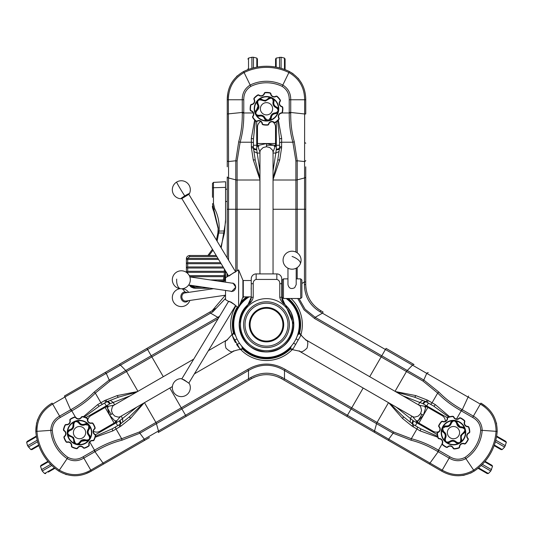 <?xml version="1.0" encoding="UTF-8"?>
<svg xmlns="http://www.w3.org/2000/svg" width="533" height="533" viewBox="0 0 533 533"><rect width="100%" height="100%" fill="white"/><g stroke="black" fill="none" stroke-linecap="round" stroke-linejoin="round"><path stroke-width="0.8" d="M225.486 275.181L225.486 280.438M266.5 146.382L266.5 146.748L269.785 147.521L272.47 150.106A6.543 5.683 0 0 1 273.043 152.431L273.043 273.902M259.957 273.902L259.957 152.431A6.543 5.683 0 0 1 260.53 150.106L263.189 147.528L266.5 146.748L269.785 147.521L272.47 150.106M258.845 146.362L257.626 145.562L266.5 143.544L266.5 146.748M112.097 413.815L112.416 413.628L111.437 410.397L112.336 406.779A6.543 5.683 -120 0 1 114.062 405.12L193.732 359.122M172.386 386.558L120.605 416.453A6.543 5.683 -120 0 1 118.313 417.119L114.748 416.106L112.416 413.628L111.437 410.397L112.336 406.779M115.908 420.45L115.828 421.909L109.638 415.234L112.416 413.628M242.475 347.869L241.769 349.368M237.671 344.978L236.592 343.105M227.578 339.588C227.198 341.047 223.753 338.895 225.932 348.089C232.808 354.572 232.661 350.514 234.12 350.914M420.903 413.815L420.584 413.628L418.272 416.093L414.687 417.119A6.543 5.683 120 0 1 412.395 416.453L299.113 351.054M305.656 339.721L418.938 405.12A6.543 5.683 120 0 1 420.657 406.779L421.563 410.37L420.584 413.628L418.272 416.093L414.687 417.119M424.748 407.192L426.047 406.539L423.362 415.234L420.584 413.628M298.6 333.878L300.259 333.738M298.5 339.481L297.421 341.353M298.88 350.914C300.332 350.514 300.192 354.572 307.068 348.089C309.247 338.895 305.802 341.047 305.422 339.588M262.103 299.006L261.09 299.2M261.083 299.2L260.137 299.419M260.304 299.379L260.777 299.266M270.577 350.388L269.791 350.501M269.638 341.586A17.209 17.209 0 0 1 249.584 327.808A17.209 17.209 0 0 1 263.362 307.754A17.209 17.209 0 0 1 283.416 321.532A17.209 17.209 0 0 1 269.638 341.586M263.502 308.52A16.423 16.423 0 0 0 250.357 327.662A16.423 16.423 0 0 0 269.498 340.814A16.423 16.423 0 0 0 282.643 321.672A16.423 16.423 0 0 0 263.502 308.52M283.443 298.5L282.263 297.321L282.263 280.052L283.443 278.872L283.443 298.5L300.712 298.5L300.712 278.872L296.201 278.872M300.712 278.872L301.891 280.052L301.891 297.321L300.712 298.5M287.96 268.199L287.96 284.575C288.879 288.4 291.131 289.439 294.702 287.68L296.201 284.575L296.201 268.199M227.005 276.854L227.005 273.402M257.039 121.371A1.306 1.306 0 0 0 257.259 121.277A1.306 1.306 0 0 1 255.767 121.118A16.356 16.356 0 0 1 252.782 117.68A1.306 1.306 0 0 1 252.829 116.181A3.271 3.271 0 0 0 251.123 111.077A1.306 1.306 0 0 1 250.184 109.911A16.356 16.356 0 0 1 250.503 105.367A1.306 1.306 0 0 1 251.596 104.348A3.271 3.271 0 0 0 254.001 99.531A1.306 1.306 0 0 1 254.161 98.045A16.356 16.356 0 0 1 257.599 95.054A1.306 1.306 0 0 1 259.091 95.107A3.271 3.271 0 0 0 264.195 93.402A1.306 1.306 0 0 1 265.361 92.462A16.356 16.356 0 0 1 269.905 92.775A1.306 1.306 0 0 1 270.931 93.875A3.271 3.271 0 0 0 275.741 96.273A1.306 1.306 0 0 1 277.233 96.433A16.356 16.356 0 0 1 280.218 99.871A1.306 1.306 0 0 1 280.171 101.37A3.271 3.271 0 0 0 281.877 106.473A1.306 1.306 0 0 1 282.816 107.639A16.356 16.356 0 0 1 282.497 112.183A1.306 1.306 0 0 1 281.404 113.203A3.271 3.271 0 0 0 278.999 118.02A1.306 1.306 0 0 1 278.839 119.505A16.356 16.356 0 0 1 275.401 122.497A1.306 1.306 0 0 1 273.909 122.443A3.271 3.271 0 0 0 268.805 124.149A1.306 1.306 0 0 1 267.639 125.088A16.356 16.356 0 0 1 263.095 124.775A1.306 1.306 0 0 1 262.069 123.676A3.271 3.271 0 0 0 257.259 121.277A1.306 1.306 0 0 1 257.039 121.371A1.306 1.306 0 0 0 257.259 121.277L257.099 120.991A3.598 3.598 0 0 1 262.396 123.629L262.069 123.676M267.959 125.028A1.306 1.306 0 0 0 268.805 124.149A3.271 3.271 0 0 1 273.909 122.443A1.306 1.306 0 0 0 275.401 122.497L275.221 122.224A16.03 16.03 0 0 0 278.592 119.292A0.979 0.979 0 0 0 278.712 118.179A3.598 3.598 0 0 1 281.357 112.883A0.979 0.979 0 0 0 282.177 112.117A16.03 16.03 0 0 0 282.49 107.659A0.979 0.979 0 0 0 281.784 106.787A3.598 3.598 0 0 1 279.905 101.17A0.979 0.979 0 0 0 279.945 100.051A16.03 16.03 0 0 0 277.02 96.68A0.979 0.979 0 0 0 275.901 96.56A3.598 3.598 0 0 1 270.604 93.921A0.979 0.979 0 0 0 269.838 93.095A16.03 16.03 0 0 0 265.387 92.789A0.979 0.979 0 0 0 264.508 93.488L264.195 93.402M270.391 120.411A12.266 12.266 0 0 1 254.867 112.663A12.266 12.266 0 0 1 262.609 97.139A12.266 12.266 0 0 1 278.133 104.888A12.266 12.266 0 0 1 270.391 120.411A12.266 12.266 0 0 1 254.867 112.663A12.266 12.266 0 0 1 262.609 97.139M265.214 100.284A4.111 4.111 0 0 1 262.303 99.631L261.603 100.184C258.418 99.385 257.206 100.577 257.972 103.768C259.518 106.427 259.131 108.765 256.819 110.777C255.067 113.562 255.833 115.081 259.105 115.335C262.109 114.688 264.208 115.781 265.414 118.599L268.259 120.371L270.451 117.833C270.771 114.782 272.45 113.116 275.508 112.849C278.559 111.624 278.839 109.945 276.341 107.813C273.529 106.573 272.47 104.455 273.156 101.463C272.936 98.185 271.424 97.406 268.625 99.118L265.341 101.13L261.603 100.184M259.105 115.335L259.584 116.081C261.89 115.668 263.535 116.52 264.521 118.639A3.504 3.504 0 0 0 271.317 117.613C269.605 121.557 267.339 121.904 264.521 118.639L265.414 118.599M260.317 115.954A4.111 4.111 0 0 0 259.584 116.081C255.3 115.674 254.274 113.629 256.506 109.945A3.504 3.504 0 0 0 256.067 110.351M255.707 110.824A3.504 3.504 0 0 0 255.434 111.35M255.254 111.917A3.504 3.504 0 0 0 255.167 112.516A11.939 11.939 0 0 1 256.973 101.576M255.187 113.116A3.504 3.504 0 0 0 259.191 116.167M257.246 109.192A4.111 4.111 0 0 1 256.506 109.945L258.039 106.094L257.412 104.455L257.972 103.768M274.029 100.844A3.504 3.504 0 0 0 273.995 100.471L273.895 101.956A3.504 3.504 0 0 0 274.022 101.217M275.668 113.669A3.504 3.504 0 0 0 276.68 113.356M277.3 112.969A3.504 3.504 0 0 0 278.646 110.418M276.341 107.813L276.387 106.926L278.612 109.678C278.672 112.03 277.56 113.369 275.268 113.702C272.949 113.989 271.63 115.288 271.317 117.613A4.111 4.111 0 0 1 272.53 114.888M210.315 279.938L223.307 279.938L223.973 276.667L189.755 276.667M223.687 279.932L223.307 279.938L223.687 279.932C224.513 280.445 224.286 280.798 223.021 280.978L217.377 280.978M189.295 275.621L224.12 275.621L224.333 272.343L187.709 272.343L187.749 273.489M224.38 275.621L224.38 275.621C225.379 276.081 225.246 276.434 223.973 276.667M88.698 425.294L85.4 424.661C82.595 425.914 80.31 425.287 78.551 422.776C75.966 420.75 74.373 421.343 73.781 424.574C74.107 427.633 72.801 429.605 69.87 430.504C67.145 432.336 67.218 434.035 70.103 435.601L73.487 437.44L74.54 441.151C75.439 444.309 77.078 444.762 79.457 442.503C80.989 439.838 83.201 439.005 86.106 439.998C89.391 440.125 90.324 438.706 88.911 435.741C86.846 433.462 86.739 431.097 88.585 428.645L88.698 425.294M79.184 422.229A3.504 3.504 0 0 0 74.88 421.277M68.897 430.058A3.504 3.504 0 0 0 68.59 430.278L69.923 429.618C72.135 428.858 73.154 427.313 72.981 424.974L74.254 421.676C76.259 420.444 77.978 420.737 79.41 422.556C80.816 424.421 82.608 424.914 84.774 424.028A4.111 4.111 0 0 1 80.423 423.655M69.87 430.504L69.923 429.618A3.504 3.504 0 0 0 69.223 429.878M84.514 440.418A4.111 4.111 0 0 1 85.54 440.684L81.436 441.284L80.336 442.643C77.165 445.555 74.96 444.948 73.714 440.824A3.504 3.504 0 0 0 78.644 444.262M88.911 435.741L89.317 434.948A4.111 4.111 0 0 1 89.064 429.398C87.718 431.31 87.805 433.162 89.317 434.948C91.103 438.866 89.844 440.778 85.54 440.684A3.504 3.504 0 0 0 86.113 440.864M86.699 440.938A3.504 3.504 0 0 0 87.292 440.911M87.878 440.784A3.504 3.504 0 0 0 88.438 440.558A11.939 11.939 0 0 1 78.058 444.462M88.951 440.238A3.504 3.504 0 0 0 89.584 435.248M89.877 427.2A3.504 3.504 0 0 0 84.774 424.028C89.051 423.535 90.477 425.327 89.064 429.398A3.504 3.504 0 0 0 89.404 428.905M89.657 428.372A3.504 3.504 0 0 0 89.817 427.792M73.248 438.626A4.111 4.111 0 0 1 73.541 439.339M73.694 440.085A4.111 4.111 0 0 1 73.714 440.824C73.674 438.486 72.515 437.04 70.243 436.48A4.111 4.111 0 0 1 70.962 436.66M87.659 423.429A12.266 12.266 0 0 1 88.718 440.744A12.266 12.266 0 0 1 71.402 441.797A12.266 12.266 0 0 1 70.343 424.488A12.266 12.266 0 0 1 87.659 423.429A12.266 12.266 0 0 0 70.343 424.488A12.266 12.266 0 0 0 71.402 441.797M71.722 445.901L71.395 445.861A1.306 1.306 0 0 0 71.828 447A1.306 1.306 0 0 1 71.395 445.861A3.271 3.271 0 0 0 67.365 442.297A1.306 1.306 0 0 1 66.185 442.01A1.306 1.306 0 0 0 67.365 442.297A1.306 1.306 0 0 1 65.972 441.757L66.239 441.577A0.979 0.979 0 0 0 67.291 441.977A3.598 3.598 0 0 1 71.722 445.901A0.979 0.979 0 0 0 72.248 446.894A16.03 16.03 0 0 0 76.466 448.346A0.979 0.979 0 0 0 77.498 447.893A3.598 3.598 0 0 1 83.401 447.533A0.979 0.979 0 0 0 84.48 447.86A16.03 16.03 0 0 0 88.491 445.908A0.979 0.979 0 0 0 88.898 444.855A3.598 3.598 0 0 1 92.815 440.425A0.979 0.979 0 0 0 93.808 439.898A16.03 16.03 0 0 0 95.26 435.674A0.979 0.979 0 0 0 94.807 434.648A3.598 3.598 0 0 1 94.448 428.745A0.979 0.979 0 0 0 94.774 427.666A16.03 16.03 0 0 0 92.822 423.655A0.979 0.979 0 0 0 91.769 423.249A3.598 3.598 0 0 1 87.339 419.324A0.979 0.979 0 0 0 86.812 418.338L86.959 418.045A16.356 16.356 0 0 0 82.655 416.559A1.306 1.306 0 0 0 81.282 417.166A3.271 3.271 0 0 1 75.913 417.492A3.271 3.271 0 0 0 81.282 417.166A3.271 3.271 0 0 1 80.936 417.639A3.271 3.271 0 0 0 81.282 417.166A1.306 1.306 0 0 1 82.655 416.559A1.306 1.306 0 0 0 81.282 417.166A1.306 1.306 0 0 1 82.655 416.559A16.356 16.356 0 0 1 86.959 418.045A1.306 1.306 0 0 1 87.665 419.364A1.306 1.306 0 0 0 86.959 418.045A1.306 1.306 0 0 1 87.665 419.364A3.271 3.271 0 0 0 91.696 422.935A3.271 3.271 0 0 1 88.744 422.203A3.271 3.271 0 0 0 91.696 422.935A1.306 1.306 0 0 1 93.088 423.475A16.356 16.356 0 0 1 95.087 427.566A1.306 1.306 0 0 1 94.654 428.998A3.271 3.271 0 0 0 94.981 434.368A3.271 3.271 0 0 1 94.501 434.022A3.271 3.271 0 0 0 94.981 434.368A1.306 1.306 0 0 1 95.167 434.508A1.306 1.306 0 0 0 94.981 434.368A1.306 1.306 0 0 1 95.587 435.741A16.356 16.356 0 0 1 94.101 440.045A1.306 1.306 0 0 1 92.782 440.751A1.306 1.306 0 0 0 94.101 440.045A1.306 1.306 0 0 1 92.782 440.751A3.271 3.271 0 0 0 89.211 444.782A1.306 1.306 0 0 1 88.671 446.174A16.356 16.356 0 0 1 84.58 448.173A1.306 1.306 0 0 1 83.148 447.733A3.271 3.271 0 0 0 77.778 448.06A3.271 3.271 0 0 1 82.742 447.307M63.893 430.724A1.306 1.306 0 0 1 63.474 429.491A1.306 1.306 0 0 0 64.08 430.864A3.271 3.271 0 0 1 64.839 435.827A3.271 3.271 0 0 0 64.08 430.864A1.306 1.306 0 0 1 63.474 429.491A16.356 16.356 0 0 1 64.959 425.187A1.306 1.306 0 0 1 66.279 424.481A1.306 1.306 0 0 0 64.959 425.187A1.306 1.306 0 0 1 66.279 424.481A3.271 3.271 0 0 0 69.85 420.45A1.306 1.306 0 0 1 70.389 419.051A16.356 16.356 0 0 1 74.48 417.059A1.306 1.306 0 0 1 75.913 417.492L75.659 417.699A0.979 0.979 0 0 0 74.58 417.372A16.03 16.03 0 0 0 70.569 419.324A0.979 0.979 0 0 0 70.163 420.37A3.598 3.598 0 0 1 66.245 424.808A0.979 0.979 0 0 0 65.253 425.334A16.03 16.03 0 0 0 63.8 429.551A0.979 0.979 0 0 0 64.253 430.584A3.598 3.598 0 0 1 64.613 436.487A0.979 0.979 0 0 0 64.286 437.566A16.03 16.03 0 0 0 66.239 441.577M54.453 467.854L44.625 473.524L42.207 471.025L40.475 466.342L40.988 465.336L47.917 461.331M41.434 469.686L50.662 464.356M42.207 471.025L51.801 465.482M48.316 472.105L54.959 468.274L48.316 472.105M442.543 428.339L443.643 431.51C446.134 433.309 446.734 435.601 445.441 438.379C444.975 441.637 446.288 442.716 449.379 441.617C451.864 439.805 454.229 439.945 456.468 442.037C459.419 443.483 460.852 442.563 460.765 439.285L460.672 435.434L463.357 432.669C465.642 430.311 465.216 428.665 462.064 427.739C458.993 427.746 457.161 426.24 456.574 423.229C455.042 420.324 453.343 420.224 451.484 422.929C450.545 425.854 448.546 427.133 445.501 426.76L442.543 428.339M444.649 438.113A3.504 3.504 0 0 0 445.974 442.31M456.574 443.103A3.504 3.504 0 0 0 456.914 443.256L455.675 442.43C453.909 440.898 452.064 440.791 450.125 442.104L446.634 442.65C444.569 441.531 443.962 439.898 444.815 437.746C445.728 435.594 445.262 433.802 443.409 432.37A4.111 4.111 0 0 1 445.242 435.161M455.115 441.95A4.111 4.111 0 0 1 455.675 442.43A3.504 3.504 0 0 0 456.255 442.91M457.734 424.395A4.111 4.111 0 0 1 457.454 423.375L460.026 426.627L461.751 426.906C465.855 428.192 466.435 430.411 463.483 433.549A3.504 3.504 0 0 0 463.996 433.242M441.844 429.938A3.504 3.504 0 0 0 443.409 432.37C440.851 428.912 441.684 426.78 445.914 425.974C448.24 426.173 449.799 425.174 450.598 422.975C453.09 419.471 455.375 419.604 457.454 423.375A3.504 3.504 0 0 0 457.321 422.796M457.094 422.249A3.504 3.504 0 0 0 456.768 421.743M456.368 421.303A3.504 3.504 0 0 0 455.895 420.93A11.939 11.939 0 0 1 464.463 427.966M455.362 420.644A3.504 3.504 0 0 0 454.183 420.37M453.576 420.39A3.504 3.504 0 0 0 450.718 422.589M445.501 426.76L445.914 425.974A3.504 3.504 0 0 0 444.149 426.114M443.603 426.36A3.504 3.504 0 0 0 441.804 429.332M461.252 436.487A4.111 4.111 0 0 1 461.625 435.388M461.818 435.055A4.111 4.111 0 0 1 462.284 434.442M441.451 430.164A12.266 12.266 0 0 1 455.915 420.597A12.266 12.266 0 0 1 465.489 435.061A12.266 12.266 0 0 1 451.018 444.635A12.266 12.266 0 0 1 441.451 430.164A12.266 12.266 0 0 1 455.915 420.597A12.266 12.266 0 0 1 465.489 435.061A12.266 12.266 0 0 1 451.018 444.635A12.266 12.266 0 0 1 441.451 430.164M439.845 429.838A3.271 3.271 0 0 0 438.999 426.92A1.306 1.306 0 0 1 438.772 425.441A1.306 1.306 0 0 0 438.999 426.92A3.271 3.271 0 0 1 437.926 432.196A1.306 1.306 0 0 0 437.133 433.462A16.356 16.356 0 0 0 438.006 437.939A1.306 1.306 0 0 0 439.212 438.819A3.271 3.271 0 0 1 442.183 443.309A3.271 3.271 0 0 0 439.212 438.819A1.306 1.306 0 0 1 438.006 437.939A16.356 16.356 0 0 1 437.133 433.462A1.306 1.306 0 0 1 437.926 432.196A3.271 3.271 0 0 0 438.999 426.92A3.271 3.271 0 0 1 437.926 432.196L438.053 432.496A3.598 3.598 0 0 0 440.165 429.904A3.598 3.598 0 0 1 438.053 432.496A0.979 0.979 0 0 0 437.46 433.449A16.03 16.03 0 0 0 438.313 437.833A0.979 0.979 0 0 0 439.219 438.492A3.598 3.598 0 0 1 442.483 443.429A3.598 3.598 0 0 0 442.67 442.81M447.2 418.945A3.271 3.271 0 0 0 447.267 418.358A3.271 3.271 0 0 1 442.776 421.33A3.271 3.271 0 0 0 447.2 418.945A3.271 3.271 0 0 1 442.776 421.33A1.306 1.306 0 0 0 441.317 421.67A1.306 1.306 0 0 1 442.776 421.33L442.656 421.63A0.979 0.979 0 0 0 441.564 421.883A16.03 16.03 0 0 0 439.065 425.587A0.979 0.979 0 0 0 439.239 426.693A3.598 3.598 0 0 1 440.165 429.904M464.823 421.696A1.306 1.306 0 0 1 464.756 421.923A1.306 1.306 0 0 0 464.416 420.464A1.306 1.306 0 0 1 464.823 421.696A1.306 1.306 0 0 0 464.416 420.464A1.306 1.306 0 0 1 464.756 421.923A3.271 3.271 0 0 0 467.721 426.413A3.271 3.271 0 0 1 464.589 422.489M464.45 421.803L464.756 421.923A3.271 3.271 0 0 0 467.721 426.413A1.306 1.306 0 0 1 468.933 427.293A16.356 16.356 0 0 1 469.8 431.763A1.306 1.306 0 0 1 469.007 433.036A3.271 3.271 0 0 0 467.934 438.306A1.306 1.306 0 0 1 468.274 439.478A1.306 1.306 0 0 0 467.934 438.306A1.306 1.306 0 0 1 468.167 439.785A16.356 16.356 0 0 1 465.622 443.563A1.306 1.306 0 0 1 464.163 443.902A3.271 3.271 0 0 0 459.673 446.874A3.271 3.271 0 0 1 463.597 443.736A3.271 3.271 0 0 0 459.673 446.874A1.306 1.306 0 0 1 458.793 448.08A16.356 16.356 0 0 1 454.316 448.946A1.306 1.306 0 0 1 453.05 448.16A1.306 1.306 0 0 0 454.316 448.946A1.306 1.306 0 0 1 453.05 448.16A3.271 3.271 0 0 0 447.773 447.08A1.306 1.306 0 0 1 446.294 447.314A16.356 16.356 0 0 1 442.523 444.769A1.306 1.306 0 0 1 442.183 443.309L442.483 443.429A0.979 0.979 0 0 0 442.736 444.522A16.03 16.03 0 0 0 446.441 447.02A0.979 0.979 0 0 0 447.547 446.847A3.598 3.598 0 0 1 453.35 448.026A0.979 0.979 0 0 0 454.303 448.619A16.03 16.03 0 0 0 458.686 447.773A0.979 0.979 0 0 0 459.346 446.867A3.598 3.598 0 0 1 464.283 443.596A0.979 0.979 0 0 0 465.376 443.343A16.03 16.03 0 0 0 467.874 439.645A0.979 0.979 0 0 0 467.701 438.532A3.598 3.598 0 0 1 468.88 432.736A0.979 0.979 0 0 0 469.473 431.783A16.03 16.03 0 0 0 468.627 427.399A0.979 0.979 0 0 0 467.714 426.74A3.598 3.598 0 0 1 464.45 421.803A0.979 0.979 0 0 0 464.196 420.71A16.03 16.03 0 0 0 460.499 418.212A0.979 0.979 0 0 0 459.386 418.385A3.598 3.598 0 0 1 453.59 417.206A0.979 0.979 0 0 0 452.637 416.606A16.03 16.03 0 0 0 448.253 417.459A0.979 0.979 0 0 0 447.593 418.365A3.598 3.598 0 0 1 442.656 421.63M500.547 449.332L494.144 445.635M496.529 436.714L506.35 442.383L504.618 447.074L495.39 441.744M505.391 445.735L495.797 440.191M486.029 472.878L478.667 468.627A430.637 430.637 0 0 1 478.014 468.294M505.311 441.077L496.636 436.067L505.311 441.077M213.593 288.686L184.771 292.943A4.091 3.491 81.6 0 0 181.873 296.441A4.091 3.491 81.6 0 0 184.165 300.752A4.091 3.491 81.6 0 0 185.964 301.032L225.532 295.189M188.229 300.699A5.024 4.291 -98.4 0 1 185.551 302.024A5.024 4.291 -98.4 0 1 180.874 297.234A5.024 4.291 -98.4 0 1 184.778 292.017A5.024 4.291 -98.4 0 1 187.03 292.61M181.906 379.01L184.165 379.856L188.662 383.08M185.551 381.035A5.024 0.38 -148.9 0 0 180.914 378.637A8.994 8.994 0 0 0 176.65 395.306A8.994 8.994 0 0 0 189.462 383.787A5.024 0.38 -148.9 0 0 185.551 381.035M229.037 301.358L231.155 302.158L235.106 304.969L230.936 302.324L229.037 301.358L229.117 301.765M188.649 285.002L231.535 291.338A4.091 3.491 -81.6 0 0 233.334 291.051A4.091 3.491 -81.6 0 0 235.626 286.741A4.091 3.491 -81.6 0 0 232.734 283.25L189.848 276.913M181.866 198.542L182 198.01L186.25 195.165L188.849 194.332L181.866 198.569L228.537 275.934M181.906 198.363A5.024 0.38 -31.1 0 1 180.914 198.742A5.024 0.38 -31.1 0 1 184.778 195.911A5.024 0.38 -31.1 0 1 189.462 193.586A5.024 0.38 -31.1 0 1 188.662 194.292M229.037 276.014L233.334 272.929L235.013 272.057L235.106 272.403M271.717 360.141A35.851 35.851 0 0 1 240.676 349.535A35.838 35.838 0 0 0 292.304 349.535A35.851 35.851 0 0 1 271.717 360.141A35.851 35.851 0 0 0 292.324 349.541A35.851 35.851 0 0 1 271.717 360.141M239.69 348.475A35.851 35.851 0 0 1 236.565 344.398M232.521 336.05A35.838 35.838 0 0 0 235.466 342.586A35.851 35.851 0 0 1 232.481 335.983M232.141 334.904A35.851 35.851 0 0 1 235.952 305.895A35.838 35.838 0 0 0 232.141 334.851M242.548 297.994A35.851 35.851 0 0 1 243.867 296.861A35.838 35.838 0 0 0 242.528 298.027M300.952 334.597A35.851 35.851 0 0 0 291.005 298.5A35.851 35.851 0 0 1 300.952 334.597A35.838 35.838 0 0 0 290.978 298.5M263.509 298.8L262.729 298.906M261.75 299.066A26.037 26.037 0 0 1 292.097 319.92A26.037 26.037 0 0 1 271.25 350.268A26.037 26.037 0 0 1 240.896 329.421A26.037 26.037 0 0 1 261.75 299.066M262.582 303.55A21.48 21.48 0 0 1 287.62 320.753A21.48 21.48 0 0 1 270.418 345.79A21.48 21.48 0 0 1 245.38 328.588A21.48 21.48 0 0 1 262.582 303.55M262.323 302.158A22.899 22.899 0 0 1 289.013 320.493A22.899 22.899 0 0 1 270.677 347.183A22.899 22.899 0 0 1 243.987 328.848A22.899 22.899 0 0 1 262.323 302.158M287.847 307.634A27.316 27.316 0 0 1 288.859 308.987M291.225 313.064A27.316 27.316 0 0 1 292.157 315.296M293.317 319.5A27.316 27.316 0 0 1 266.5 351.98A27.316 27.316 0 0 1 239.184 324.67L239.703 319.374M281.744 295.655A32.78 32.78 0 0 1 282.263 295.935M286.234 298.5A32.78 32.78 0 0 1 266.5 357.443A32.78 32.78 0 0 1 238.591 307.481M285.481 305.029L293.816 324.67L293.676 321.972M293.623 321.446L291.318 313.264M290.738 312.072L287.247 306.901M286.081 305.629L284.889 304.47M240.323 316.875L248.125 304.463M276.834 279.439L256.16 279.439C254.114 280.025 253.135 281.451 253.222 283.716L253.222 297.274C252.562 300.319 250.876 302.764 248.158 304.616C229.683 319.74 242.655 353.152 266.5 351.847C290.338 353.152 303.317 319.74 284.842 304.616C282.124 302.764 280.431 300.319 279.778 297.274L279.778 283.716C279.858 281.444 278.879 280.018 276.834 279.439L276.834 273.902L256.16 273.902A4.904 4.904 0 0 0 251.256 278.739L251.256 278.739A4.904 4.904 0 0 1 256.16 273.902A4.904 4.904 0 0 0 251.256 278.806L251.256 297.274L248.065 304.516L241.569 313.511L239.184 324.67C239.324 316.709 242.282 309.986 248.065 304.516A27.316 27.316 0 0 0 239.97 318.161M232.308 283.183L233.021 283.083L235.746 287.167L231.702 291.564L230.589 291.198M230.636 291.205A4.291 3.664 -81.6 0 0 231.702 291.564M235.013 272.057L229.117 275.608M228.75 275.808L225.532 277.74L225.532 282.184M238.611 269.878L238.611 307.494L242.915 297.108L242.915 280.265L238.611 269.878L235.333 271.85M243.275 296.861L251.256 296.861L251.256 280.511L243.275 280.511L243.275 296.861L242.915 297.108M227.344 339.721L208.39 350.667M233.887 351.054L194.405 373.846M227.245 189.222L225.559 189.222M227.245 201.494L225.559 201.494M247.872 69.676A430.637 430.637 0 0 1 247.905 68.944L247.905 69.663M248.518 69.437L248.518 58.09L251.896 57.251L251.896 68.331M257.432 59.689L257.439 67.045L257.432 59.036L256.819 58.09L256.819 67.151M251.896 57.251L253.441 57.251L253.441 67.904M266.5 365.252C260.404 365.258 254.408 367.01 248.511 370.508L139.899 433.209L121.904 440.231C112.889 442.503 104.015 446.261 95.274 451.498L83.841 458.1C78.304 461.391 72.735 461.565 67.131 458.62A37.31 37.31 0 0 1 50.808 430.351C51.055 424.035 53.986 419.298 59.609 416.14L71.049 409.537C80.03 404.534 87.725 398.724 94.121 392.115A2.618 1.126 42.7 0 1 95.307 393.061C88.791 399.783 80.949 405.713 71.788 410.843L71.362 411.09L70.609 409.79L64.973 396.985L52.654 404.094C42.214 410.25 36.97 419.324 36.937 431.33A51.221 51.221 0 0 0 59.343 470.146C69.763 476.116 80.25 476.116 90.797 470.153L250.717 377.557C261.257 371.774 271.777 371.774 282.283 377.557L442.203 470.153C452.757 476.116 463.244 476.116 473.657 470.146L474.277 471.072A52.341 52.341 0 0 0 497.176 431.41A52.341 52.341 0 0 1 474.277 471.072C463.477 477.282 452.604 477.295 441.644 471.119L283.836 380.002L429.332 464.003L438.159 451.757L437.726 451.498C428.898 446.221 420.024 442.463 411.096 440.231L393.094 433.209L284.489 370.508C278.592 367.01 272.59 365.258 266.5 365.252M71.362 411.09L60.362 417.439C55.265 420.277 52.58 424.541 52.307 430.244A35.811 35.811 0 0 0 67.977 457.381C73.054 459.992 78.091 459.799 83.088 456.801L94.514 450.205C103.449 444.875 112.503 441.051 121.671 438.726L139.386 431.996L247.852 369.376C253.968 365.851 260.184 364.086 266.5 364.079C272.816 364.086 279.032 365.851 285.142 369.376L284.489 370.508L284.489 378.87L283.836 380.002L281.544 378.683C271.53 373.327 261.503 373.327 251.449 378.683A30.095 30.095 0 0 1 254.987 376.938M247.852 369.376L248.511 370.508L248.511 378.87L249.164 380.002L186.184 416.366L251.449 378.683L250.717 377.557M305.755 166.816L305.755 284.629C306.122 295.982 311.139 304.669 320.799 310.692A30.095 30.095 0 0 1 317.521 308.5M306.009 288.56A30.095 30.095 0 0 1 305.755 284.629L304.41 284.555L304.443 281.984L305.755 281.984M386.065 348.375L414.034 364.525A2.618 1.173 -60 0 0 412.502 365.152L385.412 349.508L386.065 348.375M301.585 83.268L301.052 82.349M298.973 79.337L297.927 78.071M293.117 73.727L289.399 71.529C300.179 77.771 305.629 87.185 305.755 99.764L305.755 113.982L304.636 113.982L304.636 99.764C304.53 87.639 299.286 78.564 288.906 72.528L289.399 71.529A52.341 52.341 0 0 0 243.601 71.529C232.821 77.778 227.364 87.192 227.245 99.764L227.831 93.342M237.312 75.793L236.612 76.452M231.935 82.375L231.409 83.281M235.799 271.57L235.799 160.759L238.717 141.665C241.256 132.724 242.442 123.156 242.275 112.969L242.268 112.463L227.245 113.982L227.245 160.54L227.245 99.764L228.364 99.764L228.557 161.552A2.618 1.173 180 0 1 227.245 160.54L227.245 166.816M496.623 423.835L496.403 422.896M493.618 415.88L493.092 414.967M486.169 406.846L480.899 403.128C491.726 409.517 497.156 418.945 497.176 431.41L496.063 431.33C496.023 419.324 490.786 410.243 480.34 404.094L480.899 403.128M458.014 475.749L459.08 475.749M462.724 475.463L464.35 475.183M470.512 473.191L474.277 471.072M432.936 466.089L441.644 471.119L449.159 458.1L438.159 451.757L438.912 450.452L449.912 456.801C454.915 459.799 459.952 459.992 465.023 457.381L465.862 458.62C460.279 461.565 454.709 461.391 449.159 458.1L449.912 456.801M215.472 308.507A30.095 30.095 0 0 1 212.201 310.692L225.319 295.222M225.532 298.393L212.807 311.892L212.201 310.692L146.935 348.375L209.909 312.018L210.562 313.151L106.267 373.366L64.973 396.985L64.413 396.019L146.935 348.375L151.865 356.917L109.991 381.088L95.307 393.061L100.904 402.748L104.695 400.563A2.092 0.939 -120 0 0 106.547 401.909L102.756 404.094A2.092 0.939 -120 0 1 100.904 402.748L97.699 404.6A2.092 0.819 -120 0 0 99.451 406.006L84.347 416.986M110.164 369.602L64.413 396.019M278.013 376.938A30.095 30.095 0 0 1 281.544 378.683L282.283 377.557M39.902 414.98L39.369 415.907M37.796 419.211L37.223 420.75M36.604 422.856L35.824 431.41C35.844 418.951 41.268 409.524 52.101 403.128L60.362 417.439M149.42 437.593L103.668 464.003L149.42 437.593M65.559 474.383L66.478 474.656M73.947 475.749L75 475.749M85.5 473.824L91.35 471.119L100.064 466.089M227.245 276.707L227.245 273.802M227.245 257.965L227.245 176.969A2.618 1.173 180 0 0 228.557 177.982L228.557 209.269L227.245 209.269M212.807 311.892L210.562 313.151L217.804 317.328L218.363 318.294M282.17 86.386L288.906 72.528A51.221 51.221 0 0 0 244.087 72.528C233.707 78.564 228.464 87.645 228.364 99.764L242.268 99.764C242.189 93.322 244.827 88.411 250.177 85.033A37.31 37.31 0 0 1 282.823 85.033C288.166 88.405 290.805 93.315 290.725 99.764L289.226 99.764C289.319 93.928 286.967 89.471 282.17 86.386A35.811 35.811 0 0 0 250.83 86.386C246.026 89.477 243.674 93.935 243.774 99.764L243.774 112.956C243.921 123.363 242.708 133.11 240.136 142.218L237.105 160.919L237.105 270.784M94.088 450.452L103.668 464.003L91.35 471.119C80.403 477.301 69.523 477.282 58.717 471.072A52.341 52.341 0 0 1 35.824 431.41L52.307 430.244M301.891 283.463L304.443 281.984L304.636 113.982L290.725 112.463L290.725 112.969C290.565 123.25 291.751 132.817 294.276 141.665A2.618 1.126 162.7 0 1 292.864 142.218C290.305 133.21 289.086 123.456 289.226 112.956L289.226 99.764M169.834 388.037L186.184 416.366L158.214 432.51A2.618 1.173 -120 0 0 158.441 430.871L156.436 423.662A2.618 1.173 60 0 0 155.916 422.456L144.49 402.662M299.006 298.5L305.089 309.227L315.19 317.328L381.788 355.778L385.412 349.508L320.193 311.892C309.92 305.656 304.656 296.541 304.41 284.555M465.023 457.381A35.811 35.811 0 0 0 480.693 430.244C480.413 424.535 477.728 420.27 472.638 417.439L461.212 410.843C452.124 405.773 444.289 399.843 437.693 393.061L423.009 381.088A2.618 1.173 -60 0 1 423.802 380.036L381.788 355.778L381.135 356.917L314.537 318.461L315.19 317.328L322.438 313.151L323.091 312.018L320.799 310.692L320.193 311.892M472.638 417.439L480.34 404.094L426.733 373.366A2.618 1.173 -60 0 1 428.265 372.74M277.626 120.764L279.585 139.333A2.092 0.819 180 0 1 281.677 138.513L281.577 147.907L279.732 159.893L273.043 179.588M278.339 120.058L281.677 138.513M279.585 147.528L279.505 148.52A3.271 1.692 -171.3 0 1 276.274 149.733L276.314 149.14A3.271 1.612 180 0 0 279.585 147.528L279.585 145.262L279.585 147.528A2.092 0.939 180 0 1 281.677 146.595M273.043 178.435L277.666 160.513L279.505 148.52A2.092 0.926 -171.3 0 1 281.577 147.907M273.043 171.093L275.814 153.064L279.045 151.512L277.666 160.513A2.092 0.926 -171.3 0 1 279.732 159.893M256.686 121.437L256.726 149.733A3.271 1.692 171.3 0 1 253.488 148.52L255.334 160.513L259.957 178.435M259.957 179.588L253.268 159.893L251.423 147.907L251.323 138.513L254.654 120.058M256.726 149.733L257.186 153.064L253.948 151.512L255.334 160.513A2.092 0.926 -8.7 0 0 253.268 159.893M253.948 151.512L253.488 148.52A2.092 0.926 -8.7 0 0 251.423 147.907M256.686 149.14A3.271 1.612 180 0 1 253.415 147.528L253.415 145.262L253.415 147.528A2.092 0.939 0 0 0 251.323 146.595M255.374 120.764L253.415 139.333A2.092 0.819 0 0 0 251.323 138.513M437.526 436.26L420.464 428.665A2.092 0.819 -60 0 1 420.124 430.891L412.042 426.107L402.582 418.518L388.87 402.875M437.78 437.233L420.124 430.891M413.368 424.568L412.542 424.008A3.271 1.692 -51.3 0 1 413.115 420.604L413.608 420.93A3.271 1.612 -60 0 0 413.368 424.568L415.327 425.707L413.368 424.568A2.092 0.939 -60 0 1 413.128 426.853M389.87 403.448L403.081 416.413L412.542 424.008A2.092 0.926 -51.3 0 1 412.042 426.107M403.081 416.413A2.092 0.926 -51.3 0 1 402.582 418.518M395.413 391.542L415.813 395.599A2.092 0.926 111.3 0 1 414.248 397.078L396.412 392.121M447.414 417.785L422.889 403.674A3.271 1.692 -68.7 0 1 425.547 401.476A2.092 0.926 111.3 0 0 427.12 399.99L435.301 404.6L449.619 416.719M423.009 381.088L406.472 371.541A2.618 1.173 120 0 1 407.265 370.488L412.502 365.152L426.733 373.366L423.802 380.036L438.879 392.115A2.618 1.126 -42.7 0 0 437.693 393.061L432.096 402.748A2.092 0.939 120 0 1 430.238 404.094L426.447 401.909A2.092 0.939 120 0 0 428.305 400.563M448.653 416.986L433.549 406.006A2.092 0.819 120 0 0 435.301 404.6M144.13 402.875L130.418 418.518L120.958 426.107L112.876 430.891L95.22 437.233M95.474 436.26L112.536 428.665A2.092 0.819 60 0 0 112.876 430.891M95.4 434.781L116.034 422.869L117.673 425.707L119.632 424.568L112.536 428.665M119.872 426.853A2.092 0.939 60 0 1 119.632 424.568A3.271 1.612 60 0 0 119.392 420.93L119.885 420.604A3.271 1.692 51.3 0 1 120.458 424.008L119.632 424.568M120.958 426.107A2.092 0.926 51.3 0 1 120.458 424.008L129.919 416.413L143.13 403.448M130.418 418.518A2.092 0.926 51.3 0 1 129.919 416.413M104.695 400.563L117.18 395.599L137.587 391.542M136.588 392.121L118.752 397.078A2.092 0.926 -111.3 0 1 117.18 395.599M105.88 399.99A2.092 0.926 -111.3 0 0 107.446 401.476A3.271 1.692 68.7 0 1 110.111 403.674L85.953 417.572M83.381 416.719L97.699 404.6M414.248 397.078L425.547 401.476L433.549 406.006M422.889 403.674L402.768 395.792M423.422 403.934A3.271 1.612 -60 0 1 426.447 401.909M410.183 422.116L410.457 418.538L413.115 420.604M420.464 428.665L415.327 425.707L416.966 422.869L437.233 434.575M421.87 414.374L417.379 422.156M119.885 420.604L136.774 407.119M99.451 406.006L107.446 401.476L118.752 397.078M130.232 395.792L110.111 403.674M106.547 401.909A3.271 1.612 60 0 1 109.578 403.934M111.131 414.374L106.633 406.586M253.488 148.52L253.415 147.528M257.472 145.262L253.415 145.262L253.415 139.333M273.043 153.064L275.814 153.064L276.274 149.733M279.585 139.333L279.585 145.262L276.314 145.262L276.314 121.857M266.5 145.262L275.488 145.262M438.879 392.115C445.348 398.784 453.043 404.587 461.951 409.537L473.384 416.14C479.007 419.291 481.939 424.028 482.192 430.351A37.31 37.31 0 0 1 465.862 458.62L473.657 470.146A51.221 51.221 0 0 0 496.063 431.33L480.693 430.244M314.537 318.461L304.057 309.84L297.754 298.5M294.276 141.665L297.201 160.759A2.618 1.173 180 0 1 295.895 160.919L292.864 142.218L281.677 142.218A2.092 0.939 180 0 0 279.585 143.15M285.142 369.376L393.614 431.996L411.323 438.726A2.618 1.126 102.7 0 0 411.096 440.231M417.152 426.76A2.092 0.939 -60 0 1 416.919 429.038L411.323 438.726C420.41 441.011 429.458 444.835 438.486 450.205L437.726 451.498M238.717 141.665A2.618 1.126 17.3 0 0 240.136 142.218L251.323 142.218A2.092 0.939 0 0 1 253.415 143.15M115.841 426.76A2.092 0.939 60 0 0 116.081 429.038L121.671 438.726A2.618 1.126 77.3 0 1 121.904 440.231M94.121 392.115L109.198 380.036L219.583 316.282M275.561 67.038L275.561 59.036L275.561 67.038M281.098 68.331L281.098 57.251L276.174 58.09L275.561 59.036M279.552 67.904L279.552 57.251M285.088 69.663L285.088 59.036L285.088 69.663M221.182 247.912L225.559 222.028L225.559 181.753L213.466 182.386L213.466 203.559L214.706 208.763C218.184 215.712 219.629 223.114 219.056 230.982L217.104 241.156M225.559 219.443L224.42 233.048L220.815 247.305M212.993 250.17L209.043 255.507M212.474 197.323L212.474 183.559M212.474 183.958L212.474 196.177M213.84 211.568L213.826 211.548C212.68 208.696 212.227 206.837 212.474 205.958L218.184 228.764L213.826 211.548L213.82 209.422L212.474 203.773L213.466 203.559M224.42 233.048L217.884 232.968L216.431 240.037L217.884 232.968L218.197 227.831L213.82 209.422L214.706 208.763M207.89 255.507L212.454 249.284L207.87 255.507M296.048 338.855L298.154 340.074L300.659 335.743L300.326 333.771L298.18 334.351L297.301 335.877M291.604 345.737L290.712 347.289L291.038 349.262L293.183 348.689L298.154 340.074M296.408 343.105L295.329 344.978M292.764 349.162L291.111 349.302L291.771 349.468M438.852 431.597A6.543 6.543 0 0 1 433.029 431.237L416.406 421.643L416.686 421.157M425.154 406.492L425.434 406.006L442.057 415.6A6.543 6.543 0 0 1 445.328 421.277M427.892 407.425L418.865 423.062M423.362 415.234L417.172 421.909L417.092 420.45M239.437 343.165L237.332 344.378L239.83 348.709L241.702 349.415L242.275 347.269L241.389 345.737M235.699 335.877L234.8 334.324L232.934 333.625L232.355 335.77L237.332 344.378M235.579 341.353L234.5 339.481M232.148 335.044L232.861 333.665L232.381 334.151M87.718 420.464A6.543 6.543 0 0 1 90.943 415.6L107.566 406.006L107.846 406.492M116.314 421.157L116.594 421.643L99.971 431.237A6.543 6.543 0 0 1 93.415 431.237M114.135 423.062L105.108 407.425M109.638 415.234L106.953 406.539L108.252 407.192M225.532 290.452L225.532 299.633L228.537 301.438M235.013 305.316L235.106 304.969M238.677 307.341A32.78 32.78 0 0 1 249.144 296.861M279.778 283.716L281.744 283.716L281.744 278.806L281.744 297.274L284.935 304.516L284.222 303.79M283.902 303.41L283.603 303.017M283.296 302.571L282.21 300.272M282.057 299.746L281.957 299.313M281.85 298.72L281.804 298.34M279.778 297.274L281.744 297.274L281.744 294.562M276.834 273.902A4.904 4.904 0 0 1 281.744 278.806A4.904 4.904 0 0 0 276.834 273.902M284.842 304.616L284.935 304.516C290.718 309.986 293.676 316.709 293.816 324.67C292.197 341.26 283.09 350.361 266.5 351.98C249.91 350.361 240.803 341.26 239.184 324.67C239.324 316.709 242.282 309.986 248.065 304.516L248.158 304.616M251.256 297.307L251.203 298.267M251.143 298.773L251.056 299.26M250.93 299.793L250.79 300.266M250.423 301.232L249.964 302.138M249.671 302.624L249.424 302.977M272.929 121.944A6.543 6.543 0 0 1 275.528 127.167L275.528 146.362L274.968 146.362M258.032 146.362L257.472 146.362L257.472 127.167A6.543 6.543 0 0 1 260.75 121.491M257.472 143.517L275.528 143.517M266.5 143.544L275.374 145.562L274.155 146.362M235.546 271.723L188.849 194.332M478.048 468.267L487.249 473.584L488.375 473.524L490.793 471.019L492.525 466.335L492.019 465.329L485.083 461.325M481.199 465.482L490.793 471.019M482.338 464.356L491.566 469.68M459.739 446.288A3.271 3.271 0 0 1 464.163 443.902A1.306 1.306 0 0 0 465.622 443.563A16.356 16.356 0 0 0 468.167 439.785A16.356 16.356 0 0 1 465.622 443.563A16.356 16.356 0 0 0 468.167 439.785L467.874 439.645M459.16 418.145A3.271 3.271 0 0 1 453.889 417.072A3.271 3.271 0 0 0 459.16 418.145A1.306 1.306 0 0 1 460.639 417.919A16.356 16.356 0 0 1 464.416 420.464A16.356 16.356 0 0 0 460.639 417.919A1.306 1.306 0 0 0 459.16 418.145A3.271 3.271 0 0 1 453.889 417.072A3.271 3.271 0 0 0 459.16 418.145L459.386 418.385M448.146 417.152A1.306 1.306 0 0 0 447.294 418.125A1.306 1.306 0 0 1 448.146 417.152A16.356 16.356 0 0 1 452.617 416.28A1.306 1.306 0 0 1 453.889 417.072A1.306 1.306 0 0 0 452.617 416.28A16.356 16.356 0 0 0 448.146 417.152A1.306 1.306 0 0 0 447.294 418.125A1.306 1.306 0 0 1 448.146 417.152L448.253 417.459M438.772 425.441A16.356 16.356 0 0 1 441.317 421.67A16.356 16.356 0 0 0 438.772 425.441A1.306 1.306 0 0 0 438.666 425.754A1.306 1.306 0 0 1 438.772 425.441L439.065 425.587M459.526 426.393A4.111 4.111 0 0 1 458.653 425.74M458.287 425.334A4.111 4.111 0 0 1 457.98 424.881M464.45 432.856A3.504 3.504 0 0 0 464.829 432.396M465.122 431.877A3.504 3.504 0 0 0 463.996 427.559M463.483 427.253A3.504 3.504 0 0 0 462.93 427.04M463.357 432.669L463.483 433.549C461.485 434.755 460.805 436.48 461.458 438.726A4.111 4.111 0 0 1 461.252 438.013M460.765 439.285L461.458 438.726C461.891 442.163 460.379 443.676 456.914 443.256A3.504 3.504 0 0 0 461.685 439.698M449.379 441.617L450.125 442.104A4.111 4.111 0 0 1 452.963 441.184M453.73 441.304A4.111 4.111 0 0 1 454.456 441.564M447.533 442.876A3.504 3.504 0 0 0 449.346 442.583M445.282 435.548A4.111 4.111 0 0 1 445.262 436.32M448.146 425.74A4.111 4.111 0 0 1 447.414 425.954M457.454 423.375L456.574 423.229M461.751 426.906L462.064 427.739M456.468 442.037L455.675 442.43M445.441 438.379L444.815 437.746M443.643 431.51L443.409 432.37M450.598 422.975L451.484 422.929M36.471 436.72L26.65 442.39L27.156 441.391L35.744 436.434A430.637 430.637 0 0 1 36.357 436.034M37.203 440.198L27.609 445.741L30.801 449.579L31.927 449.639L38.856 445.635M37.61 441.75L28.382 447.074M83.401 447.533L83.148 447.733A3.271 3.271 0 0 0 77.778 448.06A1.306 1.306 0 0 1 76.406 448.673A1.306 1.306 0 0 0 77.778 448.06A1.306 1.306 0 0 1 76.406 448.673A16.356 16.356 0 0 1 72.102 447.187A1.306 1.306 0 0 1 71.395 445.861A3.271 3.271 0 0 0 67.365 442.297A1.306 1.306 0 0 1 66.185 442.01M64.56 431.21A3.271 3.271 0 0 1 64.406 436.234A1.306 1.306 0 0 0 63.973 437.666A16.356 16.356 0 0 0 65.972 441.757A16.356 16.356 0 0 1 63.973 437.666A1.306 1.306 0 0 1 64.406 436.234A3.271 3.271 0 0 0 64.08 430.864L64.253 430.584M81.889 440.971A4.111 4.111 0 0 1 82.895 440.544M83.428 440.431A4.111 4.111 0 0 1 83.974 440.391M79.164 443.969A3.504 3.504 0 0 0 79.63 443.596M72.288 437.42A4.111 4.111 0 0 1 72.821 437.973M70.103 435.601L70.243 436.48C67.045 435.135 66.498 433.069 68.59 430.278A3.504 3.504 0 0 0 67.298 433.436M67.398 433.935A3.504 3.504 0 0 0 69.283 436.187M73.781 424.574L72.981 424.974A4.111 4.111 0 0 1 73.034 425.72M73.008 426.1A4.111 4.111 0 0 1 71.289 428.998M73.614 422.349A3.504 3.504 0 0 0 72.954 424.055M85.54 440.684L86.106 439.998M80.336 442.643L79.457 442.503M73.714 440.824L74.54 441.151M78.551 422.776L79.41 422.556M85.4 424.661L84.774 424.028M89.064 429.398L88.585 428.645M222.774 281.777L223.021 280.978M221.162 263.715L187.703 263.715L187.703 266.973L223.127 266.973M218.577 259.431L187.703 259.431L187.703 262.676L220.535 262.676M216.844 256.553L189.668 256.553L187.709 258.398L217.957 258.398M223.76 268.019L187.703 268.019L187.703 271.297L224.34 271.297L224.34 268.985M202.114 286.994L194.792 286.994L190.947 285.275M225.646 271.917L224.047 281.964A32.713 32.706 -0 0 0 225.646 271.917L224.067 281.97M225.646 271.15L225.646 271.837L224.34 271.297M186.397 271.917A32.713 32.706 -0 0 0 186.397 272.363L186.397 258.772C186.583 256.799 187.676 255.707 189.668 255.507L216.211 255.507L189.668 255.507C187.489 255.907 186.397 256.993 186.397 258.772L186.803 258.605L187.703 259.431L187.23 259.438M186.397 272.363L186.657 271.83L187.656 272.343M225.386 271.83L224.386 272.343M187.703 266.973C186.397 267.359 186.397 267.706 187.703 268.019L187.456 268.019M187.703 262.676C186.397 263.082 186.397 263.429 187.703 263.715L187.31 263.715M187.703 271.297L186.657 271.83M187.709 258.398L186.803 258.605M189.315 285.102L194.792 288.08L193.832 288.16L191.12 287.08L189.242 285.088L194.838 288.24L204.705 288.26A0.786 0.506 92.5 0 1 204.672 288.26L204.672 288.26A0.786 0.506 92.5 0 1 204.639 288.253M194.838 288.24L204.672 288.26A0.786 0.786 0 0 0 204.705 288.26L209.043 288.26A0.786 0.506 87.5 0 0 209.076 288.26L209.076 288.26A0.786 0.506 87.5 0 0 209.109 288.253M256.506 109.945L256.819 110.777M270.451 117.833L271.317 117.613M275.508 112.849L275.268 113.702M273.156 101.463L273.895 101.956C273.449 104.248 274.282 105.907 276.387 106.926A4.111 4.111 0 0 1 274.175 104.928M268.625 99.118L267.799 98.798C270.557 96.706 272.623 97.259 273.995 100.471A3.504 3.504 0 0 0 271.903 97.772M262.303 99.631A3.504 3.504 0 0 0 257.412 104.455C256.48 100.257 258.105 98.652 262.303 99.631C264.341 100.764 266.174 100.49 267.799 98.798A4.111 4.111 0 0 1 267.28 99.331M261.836 116.114A4.111 4.111 0 0 1 262.889 116.594M263.202 116.82A4.111 4.111 0 0 1 263.762 117.353M273.136 114.395A4.111 4.111 0 0 1 273.809 114.029M278.346 108.785A3.504 3.504 0 0 0 277.2 107.36M273.895 104.202A4.111 4.111 0 0 1 273.755 103.449M273.762 102.682A4.111 4.111 0 0 1 273.895 101.956M271.424 97.606A3.504 3.504 0 0 0 268.525 98.119M258.079 106.64A4.111 4.111 0 0 1 257.952 107.726M257.785 108.246A4.111 4.111 0 0 1 257.546 108.739M262.196 95.9A3.598 3.598 0 0 0 264.508 93.488A3.598 3.598 0 0 1 258.898 95.367A0.979 0.979 0 0 0 257.772 95.327A16.03 16.03 0 0 0 254.408 98.259A0.979 0.979 0 0 0 254.288 99.371A3.598 3.598 0 0 1 251.643 104.668A0.979 0.979 0 0 0 250.823 105.434A16.03 16.03 0 0 0 250.51 109.891A0.979 0.979 0 0 0 251.216 110.764A3.598 3.598 0 0 1 253.088 116.381L252.829 116.181A1.306 1.306 0 0 0 252.782 117.68L253.055 117.5A16.03 16.03 0 0 0 255.98 120.871L255.767 121.118M282.177 112.117L282.497 112.183A16.356 16.356 0 0 0 282.816 107.639L282.49 107.659M250.51 109.891L250.184 109.911A1.306 1.306 0 0 0 251.123 111.077L251.216 110.764M279.905 101.17L280.171 101.37A1.306 1.306 0 0 0 280.218 99.871L279.945 100.051M262.089 95.587A3.271 3.271 0 0 1 259.091 95.107A1.306 1.306 0 0 0 257.892 94.914A1.306 1.306 0 0 1 259.091 95.107A1.306 1.306 0 0 0 257.892 94.914M270.604 93.921L270.931 93.875A1.306 1.306 0 0 0 269.905 92.775L269.838 93.095M224.633 279.992L225.486 279.992M292.077 256.433A8.994 3.511 23.3 0 1 300.452 263.182A8.994 3.511 23.3 0 1 300.339 263.768A8.994 8.994 0 0 0 293.896 251.389A8.994 8.994 0 0 0 288.513 268.459A8.994 8.994 0 0 0 300.339 263.768M278.766 117.48A3.271 3.271 0 0 0 278.999 118.02L278.712 118.179M279.685 104.368A3.271 3.271 0 0 0 281.877 106.473L281.784 106.787M271.064 94.448A3.271 3.271 0 0 0 275.741 96.273L275.901 96.56M268.805 124.149L268.485 124.062A3.598 3.598 0 0 1 274.102 122.184A0.979 0.979 0 0 0 275.221 122.224M270.404 97.492A11.939 11.939 0 0 0 259.424 99.158M256.706 115.608A11.939 11.939 0 0 0 266.573 120.718M269.971 120.198A11.939 11.939 0 0 0 277.88 112.396M265.581 102.709A6.136 6.136 0 0 1 272.563 107.853A6.136 6.136 0 0 1 267.419 114.842A6.136 6.136 0 0 1 260.437 109.698A6.136 6.136 0 0 1 265.581 102.709M74.74 436.447A6.136 6.136 0 0 1 75.699 427.826A6.136 6.136 0 0 1 84.321 428.785A6.136 6.136 0 0 1 83.361 437.406A6.136 6.136 0 0 1 74.74 436.447M67.804 434.875A11.939 11.939 0 0 0 74.74 443.549M90.343 437.68A11.939 11.939 0 0 0 89.837 426.587M87.685 423.895A11.939 11.939 0 0 0 76.979 420.95M87.232 418.232A1.306 1.306 0 0 1 87.665 419.364L87.339 419.324M94.448 428.745L94.654 428.998A1.306 1.306 0 0 0 95.087 427.566A16.356 16.356 0 0 0 93.088 423.475A1.306 1.306 0 0 0 91.696 422.935A3.271 3.271 0 0 1 88.744 422.203M86.812 418.338A16.03 16.03 0 0 0 82.588 416.879A0.979 0.979 0 0 0 81.562 417.339A3.598 3.598 0 0 1 75.659 417.699M76.319 417.925A3.271 3.271 0 0 0 80.936 417.639A3.271 3.271 0 0 1 75.913 417.492A1.306 1.306 0 0 0 74.48 417.059A16.356 16.356 0 0 0 70.389 419.051A1.306 1.306 0 0 0 69.85 420.45A3.271 3.271 0 0 1 66.279 424.481A1.306 1.306 0 0 0 64.959 425.187A16.356 16.356 0 0 0 63.474 429.491L63.8 429.551M40.475 466.342L48.323 461.811M459.18 434.848A6.136 6.136 0 0 1 451.231 438.326A6.136 6.136 0 0 1 447.76 430.378A6.136 6.136 0 0 1 455.702 426.906A6.136 6.136 0 0 1 459.18 434.848M461.292 441.637A11.939 11.939 0 0 0 465.336 431.297M452.444 420.717A11.939 11.939 0 0 0 443.096 426.706M441.837 429.911A11.939 11.939 0 0 0 444.642 440.658M442.35 442.743A3.271 3.271 0 0 1 442.183 443.309A1.306 1.306 0 0 0 442.523 444.769A16.356 16.356 0 0 0 446.294 447.314A1.306 1.306 0 0 0 447.773 447.08A3.271 3.271 0 0 1 453.05 448.16A1.306 1.306 0 0 0 454.316 448.946A16.356 16.356 0 0 0 458.793 448.08L458.686 447.773M468.88 432.736L469.007 433.036A3.271 3.271 0 0 0 467.934 438.306A1.306 1.306 0 0 1 468.274 439.478M439.239 426.693L438.999 426.92A1.306 1.306 0 0 1 438.666 425.754M504.618 447.074L502.199 449.572L494.351 445.042M181.886 288.766A8.994 4.67 87.1 0 1 184.778 292.017M176.689 279.105A8.994 4.67 92.9 0 0 180.634 288.746A8.994 4.67 92.9 0 0 180.867 288.773A8.994 8.994 0 0 0 190.308 280.245A8.994 8.994 0 0 0 181.773 270.804A8.994 8.994 0 0 0 172.372 278.899A8.994 8.994 0 0 0 180.007 288.686L180.007 288.686A8.994 8.994 0 0 0 172.372 298.473A8.994 8.994 0 0 0 189.848 300.459M189.462 193.586A8.994 8.994 0 0 0 176.65 182.066A8.994 0.386 58.7 0 0 180.634 189.368A8.994 0.386 58.7 0 0 184.778 195.911M290.525 347.789A33.346 33.346 0 0 1 242.462 347.783M234.46 333.911A33.346 33.346 0 0 1 238.104 307.188M239.743 304.769A33.346 33.346 0 0 1 248.092 296.861M290.652 348.769A34.119 34.119 0 0 1 242.348 348.769M233.554 333.538A34.119 34.119 0 0 1 237.438 306.788M240.789 302.238A34.119 34.119 0 0 1 246.719 296.861M284.629 304.236L284.935 304.516C290.718 309.986 293.676 316.709 293.816 324.67C292.197 341.26 283.09 350.361 266.5 351.98C249.91 350.361 240.803 341.26 239.184 324.67M58.717 471.072L67.977 457.381M243.601 71.529L250.83 86.386M388.504 402.662L377.078 422.456A2.618 1.173 120 0 0 376.784 423.035A2.618 1.173 120 0 0 376.565 423.662L374.559 430.871A2.618 1.173 -60 0 0 374.786 432.51M393.614 431.996A2.618 1.173 120 0 0 393.321 432.583A2.618 1.173 120 0 0 393.094 433.209L388.79 439.085A2.618 1.173 -60 0 0 389.01 440.724M304.969 142.824A0.786 0.493 180 0 1 305.755 143.317M259.957 209.269L228.557 209.269L228.557 260.137M237.105 160.919A2.618 1.173 0 0 1 235.799 160.759L228.557 161.552L228.557 177.982L235.799 179.854A2.618 1.173 -0 0 0 237.105 180.007L259.957 180.007M118.959 364.525A2.618 1.173 60 0 1 120.491 365.152L125.735 370.488A2.618 1.173 60 0 1 126.528 371.541L137.954 391.335M104.734 372.74A2.618 1.173 60 0 1 106.267 373.366L109.198 380.036A2.618 1.173 60 0 1 109.991 381.088M289.226 112.463L290.725 112.463L290.725 99.764L305.755 99.764M305.755 176.969A2.618 1.173 0 0 1 304.443 177.982L297.201 179.854L297.201 160.759L304.443 161.552A2.618 1.173 0 0 0 305.755 160.54M91.35 471.119L83.088 456.801M297.201 252.809L297.201 209.269L295.895 209.269L295.895 180.007A2.618 1.173 180 0 0 297.201 179.854L297.201 209.269L305.755 209.269M143.983 440.724A2.618 1.173 -120 0 0 144.21 439.085L139.899 433.209A2.618 1.173 60 0 0 139.386 431.996M346.81 416.366L363.166 388.037M461.638 411.09L468.587 396.019M415.813 395.599L427.12 399.99M418.385 404.807L419.771 402.402L422.736 400.383M426.387 406.552L428.412 403.041M396.226 407.119L410.457 418.538L411.842 416.133M413.608 420.93L416.966 422.869L417.359 422.189M121.158 416.133L122.543 418.538L122.817 422.116M115.641 422.189L116.034 422.869L119.392 420.93M110.264 400.383L113.229 402.402L114.615 404.807M104.588 403.041L106.613 406.552M259.957 153.064L257.186 153.064L259.957 171.093M276.314 149.14L276.314 145.262L275.528 145.262M395.046 391.335L406.472 371.541L381.135 356.917L369.709 376.704M456.481 419.031L461.951 409.537M295.895 252.056L295.895 209.269L273.043 209.269M297.201 267.599L297.201 278.872M273.043 180.007L295.895 180.007L295.895 160.919M290.725 112.969L281.997 112.956M442.097 443.949L438.486 450.205L438.912 450.452M243.774 112.463L242.268 112.463L242.268 99.764L243.774 99.764M242.275 112.969L253.228 112.956M89.784 442.017L95.274 451.498M218.157 318.641L151.865 356.917L163.291 376.704M71.049 409.537L75.4 417.099M276.174 67.151L276.174 58.09M284.475 69.437L284.475 58.09L281.098 57.251M225.559 187.389L212.474 187.756M218.197 227.924L218.07 231.089L224.739 230.956M293.563 343.165L295.668 344.378M236.952 338.855L234.84 340.074M253.222 297.274L251.256 297.274M253.222 283.716L251.256 283.716M256.16 273.902L256.16 279.439M281.744 295.009A33.346 33.346 0 0 1 282.263 295.289M287.167 298.5A33.346 33.346 0 0 1 298.533 333.931M281.744 294.143A34.119 34.119 0 0 1 282.263 294.409M288.393 298.5A34.119 34.119 0 0 1 299.446 333.538M478.554 467.854L488.375 473.524M484.677 461.805L492.525 466.335M447.307 442.843A11.939 11.939 0 0 0 458.387 443.496M467.714 426.74L467.721 426.413A1.306 1.306 0 0 1 468.933 427.293A16.356 16.356 0 0 1 469.8 431.763A1.306 1.306 0 0 1 469.78 432.096M38.649 445.048L30.801 449.579M73.754 422.163A11.939 11.939 0 0 0 67.651 431.437M92.815 440.425L92.782 440.751A3.271 3.271 0 0 0 89.211 444.782A1.306 1.306 0 0 1 88.671 446.174A16.356 16.356 0 0 1 84.58 448.173A1.306 1.306 0 0 1 83.308 447.907M76.466 448.346L76.406 448.673A16.356 16.356 0 0 1 72.102 447.187A1.306 1.306 0 0 1 71.828 447M95.167 434.508A1.306 1.306 0 0 1 95.587 435.741A16.356 16.356 0 0 1 94.101 440.045A1.306 1.306 0 0 1 92.782 440.751M94.807 434.648L94.981 434.368A3.271 3.271 0 0 1 94.501 434.022M76.406 448.673A1.306 1.306 0 0 0 77.778 448.06L77.498 447.893M209.043 288.26L209.076 288.26A0.786 0.786 0 0 1 209.043 288.26L204.705 288.26M209.476 288.08L194.792 288.08L194.792 286.994M189.668 256.553L189.668 255.507M278.439 108.998A11.939 11.939 0 0 0 273.462 99.071M262.396 123.629A0.979 0.979 0 0 0 263.162 124.456A16.03 16.03 0 0 0 267.613 124.762L267.639 125.088M267.613 124.762A0.979 0.979 0 0 0 268.485 124.062M255.98 120.871A0.979 0.979 0 0 0 257.099 120.991M253.088 116.381A0.979 0.979 0 0 0 253.055 117.5M225.486 280.451L224.513 280.451M257.626 145.562L259.957 152.291M115.828 421.909L120.491 416.52M233.667 351.147C237.172 349.921 239.697 349.375 241.256 349.501M426.047 406.539L419.051 405.193M305.842 339.861C303.037 337.442 301.298 335.524 300.625 334.111M281.744 283.783L282.263 283.783M287.96 278.872L283.443 278.872M225.639 272.63L226.538 272.63M502.199 449.572L501.073 449.632M506.35 442.383L505.844 441.384M228.57 301.385L181.866 378.803M180.007 288.686A8.994 8.994 0 0 0 180.867 288.773M176.65 182.066A8.994 8.994 0 0 0 180.914 198.742M251.256 287.38A13.085 13.085 0 0 0 251.256 289.992M284.475 58.09L285.088 59.036M285.122 69.676A430.637 430.637 0 0 0 285.088 68.944M253.441 57.251L256.819 58.09M248.518 58.09L247.905 59.036M213.466 182.386L212.474 183.432M217.884 232.968L218.07 231.082M291.738 349.501L299.326 351.147M412.509 416.52L417.172 421.909M232.375 334.111L227.151 339.861M113.949 405.193L106.953 406.539M235.546 305.649L238.611 307.494M243.275 280.511L242.915 280.265M239.19 324.364L239.29 322.265M293.796 323.631L293.816 324.67M273.043 152.291L275.374 145.562M235.566 305.609L188.869 383.027M188.649 292.37A8.994 8.994 0 0 0 182.632 288.686M497.256 436.427A430.637 430.637 0 0 0 496.643 436.034M54.333 468.634A430.637 430.637 0 0 0 54.986 468.294M44.625 473.524L45.751 473.59M26.65 442.39L27.609 445.741M225.486 277.533L225.872 277.533M281.744 293.596L282.263 293.596"/></g></svg>
